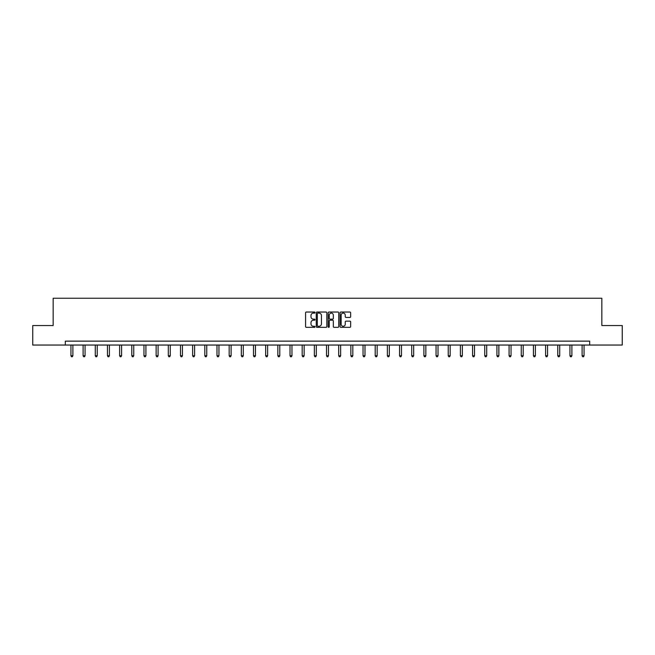 <?xml version="1.0" encoding="UTF-8"?>
<svg xmlns="http://www.w3.org/2000/svg" width="655" height="655" viewBox="0 0 655 655"><rect width="100%" height="100%" fill="white"/><g stroke="black" fill="none" stroke-linecap="round" stroke-linejoin="round"><path stroke-width="0.98" d="M315.014 312.566A0.532 0.532 0 0 0 314.482 312.034L306.344 312.034A0.77 0.77 0 0 0 305.582 312.795L305.582 326.583A0.77 0.77 0 0 0 306.344 327.344L314.482 327.344A0.532 0.532 0 0 0 315.014 326.812A0.532 0.532 0 0 0 314.482 326.28L313.426 326.28A2.448 2.448 0 0 1 310.978 323.824L310.978 322.678A2.448 2.448 0 0 1 313.426 320.229L314.482 320.229A0.532 0.532 0 0 0 315.014 319.689A0.532 0.532 0 0 0 314.482 319.157L313.426 319.157A2.448 2.448 0 0 1 310.978 316.701L310.978 315.554A2.448 2.448 0 0 1 313.426 313.106L314.482 313.106A0.532 0.532 0 0 0 315.014 312.566M349.876 317.429A0.77 0.77 0 0 0 350.646 316.668L350.646 312.795A0.77 0.77 0 0 0 349.876 312.034L340.846 312.034A0.77 0.77 0 0 0 340.076 312.795L340.076 326.583A0.77 0.77 0 0 0 340.846 327.344L349.876 327.344A0.77 0.77 0 0 0 350.646 326.583L350.646 321.908A0.77 0.77 0 0 0 349.876 321.147L346.012 321.147A0.77 0.77 0 0 0 345.25 321.908L345.25 324.225A2.047 2.047 0 0 1 343.195 326.28A2.047 2.047 0 0 1 341.149 324.225L341.149 315.153A2.047 2.047 0 0 1 343.195 313.106A2.047 2.047 0 0 1 345.25 315.153L345.25 316.668A0.77 0.77 0 0 0 346.012 317.429L349.876 317.429M65.32 345.046L32.75 345.046L32.75 325.543L53.153 325.543L53.153 298.238L601.847 298.238L601.847 325.543L622.25 325.543L622.25 345.046L589.68 345.046L589.68 341.149L65.32 341.149L65.32 345.046L589.68 345.046M326.829 312.795A0.77 0.77 0 0 0 326.067 312.034L317.028 312.034A0.77 0.77 0 0 0 316.259 312.795L316.259 326.583A0.77 0.77 0 0 0 317.028 327.344L326.067 327.344A0.77 0.77 0 0 0 326.829 326.583L326.829 312.795M328.933 312.034L337.972 312.034A0.77 0.77 0 0 1 338.741 312.795L338.741 326.583A0.77 0.77 0 0 1 337.972 327.344L334.107 327.344A0.77 0.77 0 0 1 333.338 326.583L333.338 320.991A0.77 0.77 0 0 0 332.576 320.229L330.005 320.229A0.77 0.77 0 0 0 329.244 320.991L329.244 326.812A0.532 0.532 0 0 1 328.704 327.344A0.532 0.532 0 0 1 328.171 326.812L328.171 312.795A0.77 0.77 0 0 1 328.933 312.034M317.872 313.106A0.532 0.532 0 0 0 317.331 313.639L317.331 325.74A0.532 0.532 0 0 0 317.872 326.28L318.977 326.28A2.448 2.448 0 0 0 321.433 323.824L321.433 315.554A2.448 2.448 0 0 0 318.977 313.106L317.872 313.106M333.338 315.194A2.047 2.047 0 0 0 331.291 313.139A2.047 2.047 0 0 0 329.244 315.194L329.244 318.387A0.77 0.77 0 0 0 330.005 319.157L332.576 319.157A0.77 0.77 0 0 0 333.338 318.387L333.338 315.194M70.936 345.046L70.936 355.747L72.893 355.747L72.893 345.046M72.893 355.747L72.304 356.762L71.526 356.762L70.936 355.747M83.111 345.046L83.111 355.747L85.06 355.747L85.06 345.046M85.06 355.747L84.479 356.762L83.693 356.762L83.111 355.747M95.278 345.046L95.278 355.747L97.235 355.747L97.235 345.046M97.235 355.747L96.645 356.762L95.867 356.762L95.278 355.747M107.453 345.046L107.453 355.747L109.401 355.747L109.401 345.046M109.401 355.747L108.82 356.762L108.034 356.762L107.453 355.747M119.619 345.046L119.619 355.747L121.576 355.747L121.576 345.046M121.576 355.747L120.987 356.762L120.209 356.762L119.619 355.747M131.794 345.046L131.794 355.747L133.743 355.747L133.743 345.046M133.743 355.747L133.161 356.762L132.375 356.762L131.794 355.747M143.961 345.046L143.961 355.747L145.918 355.747L145.918 345.046M145.918 355.747L145.328 356.762L144.55 356.762L143.961 355.747M156.136 345.046L156.136 355.747L158.084 355.747L158.084 345.046M158.084 355.747L157.503 356.762L156.717 356.762L156.136 355.747M168.302 345.046L168.302 355.747L170.259 355.747L170.259 345.046M170.259 355.747L169.67 356.762L168.892 356.762L168.302 355.747M180.477 345.046L180.477 355.747L182.426 355.747L182.426 345.046M182.426 355.747L181.844 356.762L181.058 356.762L180.477 355.747M192.644 345.046L192.644 355.747L194.601 355.747L194.601 345.046M194.601 355.747L194.011 356.762L193.233 356.762L192.644 355.747M204.819 345.046L204.819 355.747L206.767 355.747L206.767 345.046M206.767 355.747L206.186 356.762L205.4 356.762L204.819 355.747M216.985 345.046L216.985 355.747L218.942 355.747L218.942 345.046M218.942 355.747L218.352 356.762L217.575 356.762L216.985 355.747M229.16 345.046L229.16 355.747L231.109 355.747L231.109 345.046M231.109 355.747L230.527 356.762L229.741 356.762L229.16 355.747M241.327 345.046L241.327 355.747L243.283 355.747L243.283 345.046M243.283 355.747L242.694 356.762L241.916 356.762L241.327 355.747M253.501 345.046L253.501 355.747L255.45 355.747L255.45 345.046M255.45 355.747L254.869 356.762L254.083 356.762L253.501 355.747M265.668 345.046L265.668 355.747L267.625 355.747L267.625 345.046M267.625 355.747L267.035 356.762L266.257 356.762L265.668 355.747M277.843 345.046L277.843 355.747L279.791 355.747L279.791 345.046M279.791 355.747L279.21 356.762L278.424 356.762L277.843 355.747M290.009 345.046L290.009 355.747L291.966 355.747L291.966 345.046M291.966 355.747L291.377 356.762L290.599 356.762L290.009 355.747M302.184 345.046L302.184 355.747L304.133 355.747L304.133 345.046M304.133 355.747L303.552 356.762L302.766 356.762L302.184 355.747M314.351 345.046L314.351 355.747L316.308 355.747L316.308 345.046M316.308 355.747L315.718 356.762L314.94 356.762L314.351 355.747M326.526 345.046L326.526 355.747L328.474 355.747L328.474 345.046M328.474 355.747L327.893 356.762L327.107 356.762L326.526 355.747M338.692 345.046L338.692 355.747L340.649 355.747L340.649 345.046M340.649 355.747L340.06 356.762L339.282 356.762L338.692 355.747M350.867 345.046L350.867 355.747L352.816 355.747L352.816 345.046M352.816 355.747L352.234 356.762L351.448 356.762L350.867 355.747M363.034 345.046L363.034 355.747L364.991 355.747L364.991 345.046M364.991 355.747L364.401 356.762L363.623 356.762L363.034 355.747M375.209 345.046L375.209 355.747L377.157 355.747L377.157 345.046M377.157 355.747L376.576 356.762L375.79 356.762L375.209 355.747M387.375 345.046L387.375 355.747L389.332 355.747L389.332 345.046M389.332 355.747L388.743 356.762L387.965 356.762L387.375 355.747M399.55 345.046L399.55 355.747L401.499 355.747L401.499 345.046M401.499 355.747L400.917 356.762L400.131 356.762L399.55 355.747M411.717 345.046L411.717 355.747L413.673 355.747L413.673 345.046M413.673 355.747L413.084 356.762L412.306 356.762L411.717 355.747M423.891 345.046L423.891 355.747L425.84 355.747L425.84 345.046M425.84 355.747L425.259 356.762L424.473 356.762L423.891 355.747M436.058 345.046L436.058 355.747L438.015 355.747L438.015 345.046M438.015 355.747L437.425 356.762L436.648 356.762L436.058 355.747M448.233 345.046L448.233 355.747L450.182 355.747L450.182 345.046M450.182 355.747L449.6 356.762L448.814 356.762L448.233 355.747M460.4 345.046L460.4 355.747L462.356 355.747L462.356 345.046M462.356 355.747L461.767 356.762L460.989 356.762L460.4 355.747M472.574 345.046L472.574 355.747L474.523 355.747L474.523 345.046M474.523 355.747L473.942 356.762L473.156 356.762L472.574 355.747M484.741 345.046L484.741 355.747L486.698 355.747L486.698 345.046M486.698 355.747L486.108 356.762L485.33 356.762L484.741 355.747M496.916 345.046L496.916 355.747L498.864 355.747L498.864 345.046M498.864 355.747L498.283 356.762L497.497 356.762L496.916 355.747M509.082 345.046L509.082 355.747L511.039 355.747L511.039 345.046M511.039 355.747L510.45 356.762L509.672 356.762L509.082 355.747M521.257 345.046L521.257 355.747L523.206 355.747L523.206 345.046M523.206 355.747L522.625 356.762L521.838 356.762L521.257 355.747M533.424 345.046L533.424 355.747L535.381 355.747L535.381 345.046M535.381 355.747L534.791 356.762L534.013 356.762L533.424 355.747M545.599 345.046L545.599 355.747L547.547 355.747L547.547 345.046M547.547 355.747L546.966 356.762L546.18 356.762L545.599 355.747M557.765 345.046L557.765 355.747L559.722 355.747L559.722 345.046M559.722 355.747L559.133 356.762L558.355 356.762L557.765 355.747M569.94 345.046L569.94 355.747L571.889 355.747L571.889 345.046M571.889 355.747L571.307 356.762L570.521 356.762L569.94 355.747M582.107 345.046L582.107 355.747L584.063 355.747L584.063 345.046M584.063 355.747L583.474 356.762L582.696 356.762L582.107 355.747"/></g></svg>
